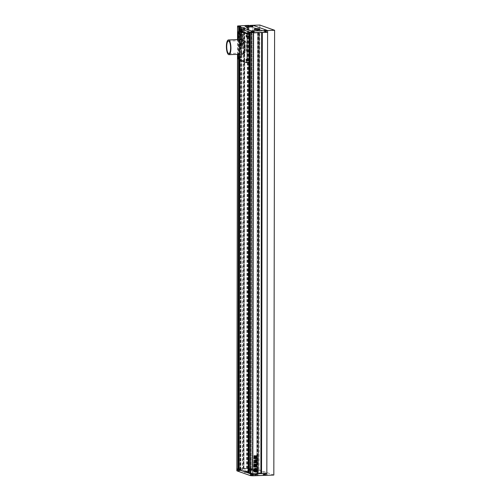 <?xml version="1.0" encoding="UTF-8"?>
<svg xmlns="http://www.w3.org/2000/svg" width="501" height="501" viewBox="0 0 501 501"><rect width="100%" height="100%" fill="white"/><g stroke="black" fill="none" stroke-linecap="round" stroke-linejoin="round"><path stroke-width="0.38" stroke-dasharray="2.5 1.88" d="M258.334 29.828L255.429 29.753L258.334 29.828L258.341 28.732M248.79 26.453L246.342 26.54L249.248 26.616L248.79 26.453L248.79 25.576M249.254 25.52L249.248 26.616M248.258 25.645L248.252 26.741M246.799 25.607L246.799 26.703M246.342 25.445L246.342 26.54M247.337 25.62L247.337 26.415M250.368 26.584L245.214 26.572M257.345 28.858L257.339 29.954M255.886 28.814L255.886 29.916M255.429 28.657L255.429 29.753M256.424 28.833L256.424 29.628M257.877 28.789L257.877 29.665M259.462 29.797L254.301 29.784M238.827 26.065L238.864 27.16M239.171 27.273L239.916 27.292M238.589 27.336L239.096 27.273M239.61 27.455L238.864 27.436M240.192 27.386L239.685 27.455M239.127 26.998L239.134 26.071M238.557 27.067L238.564 25.971M239.653 27.179L239.653 26.083M240.223 27.11L240.223 26.014M239.96 27.016L239.96 26.046M238.996 26.948L240.68 27.092L238.996 26.948M252.222 25.614L252.172 26.584M252.448 26.685L252.485 25.582M251.865 27.023L251.126 27.004M252.448 26.954L251.94 27.023M251.433 26.841L252.172 26.86M250.851 26.904L251.358 26.841M250.362 26.653L252.936 26.659L250.362 26.653L250.375 25.576M251.082 26.728L251.082 25.632M251.909 26.747L251.915 25.651M251.389 26.566L251.389 25.639M250.819 26.634L250.819 25.538M265.499 31.839L264.753 31.82M266.081 31.776L265.574 31.839M265.06 31.657L265.806 31.676M265.543 31.569L265.543 30.467M266.112 31.494L266.112 30.398M265.849 31.4L265.849 30.429M265.016 31.381L265.016 30.455M264.447 31.45L264.453 30.354M264.71 31.544L264.716 30.448M264.885 31.331L266.57 31.475L264.885 31.331M252.454 30.88L252.498 31.976M252.222 31.882L252.191 30.786M253.594 30.862L253.55 31.832M252.805 32.089L253.55 32.108M252.222 32.158L252.729 32.089M253.237 32.271L252.498 32.252M253.825 32.208L253.312 32.271M252.761 31.813L252.761 30.887M253.287 32.001L253.287 30.899M253.857 31.926L253.857 30.83M252.623 31.763L254.314 31.907L252.623 31.763M237.549 27.818L252.83 27.123L267.597 32.346L252.83 27.123L252.836 25.294L252.059 470.082L238.05 470.571L238.05 468.742L236.779 468.942L243.342 468.56L244.112 27.436L237.549 27.818M252.61 31.757L254.364 31.907L252.61 31.757M238.977 26.941L240.737 27.092L238.977 26.941M251.233 26.509L252.992 26.659L251.233 26.509M264.866 31.325L266.626 31.475L264.866 31.325M245.221 25.564L250.231 25.388M248.014 471.234L245.565 471.322L248.014 471.234L248.014 472.33L248.471 472.493L248.471 471.397M257.558 474.61L254.652 474.535L257.558 474.61L257.558 475.706L256.562 475.831L256.562 474.735M256.562 475.831L254.646 475.631L257.101 475.543L257.101 474.447M257.101 475.543L257.558 475.706M255.642 475.505L255.648 474.409M254.646 475.631L254.652 474.535M255.109 475.793L255.109 474.697M253.669 475.762L255.31 475.386L258.679 475.674M255.31 474.29L258.685 474.579L256.9 474.854L253.531 474.566L255.31 474.29M248.471 472.493L245.559 472.418L246.555 472.293L246.561 471.197M246.555 472.293L248.014 472.33M245.559 472.418L245.565 471.322M246.022 472.581L246.022 471.485M247.475 472.618L247.475 471.522M246.223 472.174L249.592 472.462L244.438 472.456L246.223 472.174M246.223 471.078L249.598 471.366L247.813 471.641L244.438 471.353L246.223 471.078M253.08 475.612L251.414 475.568L253.08 475.612L253.049 474.516M252.542 474.309L253.049 474.247M251.727 474.29L252.466 474.309M252.773 474.146L252.034 474.128M252.648 475.731L250.907 475.587L252.661 475.737M252.51 474.585L252.51 475.681M251.684 474.566L251.677 475.662M251.421 474.472L251.414 475.568M251.99 474.403L251.984 475.499M252.817 474.422L252.817 475.518M252.648 474.635L250.907 474.491L251.834 474.347L253.594 474.497L252.667 474.641M263.983 474.134L263.676 475.136L265.336 475.18L263.939 475.23M263.676 475.136L263.708 474.034M264.215 473.695L263.708 473.758M265.035 473.714L264.29 473.695M264.804 473.877L265.311 473.814M263.983 473.858L264.728 473.877M264.904 475.299L263.219 475.155L264.904 475.299M264.246 473.971L264.246 475.067M265.079 473.99L265.073 475.086M265.342 474.084L265.336 475.18M264.772 474.153L264.766 475.249M264.904 474.203L263.219 474.059L264.904 474.203M250.581 468.88L250.074 468.942M251.402 468.898L250.657 468.88M250.35 469.042L251.095 469.061M250.613 470.251L251.709 470.364L250.043 470.32L250.613 470.251L250.613 469.149M251.27 470.483L249.586 470.339L251.27 470.483M251.446 469.174L251.446 470.27M251.709 469.268L251.709 470.364M251.139 469.337L251.139 470.433M250.306 469.318L250.306 470.414M250.043 469.224L250.043 470.32M251.277 469.387L249.586 469.243L251.277 469.387M237.787 470.752L239.447 470.796L237.787 470.752L237.818 469.65M238.094 469.75L238.05 470.846M239.447 470.796L239.422 469.7M238.914 469.493L239.422 469.424M238.094 469.475L238.839 469.493M238.326 469.312L237.818 469.374M239.146 469.331L238.401 469.312M239.015 470.915L237.33 470.771L239.015 470.915M238.883 469.769L238.877 470.865M238.357 469.581L238.357 470.683M239.19 469.606L239.184 470.702M239.015 469.819L237.33 469.675L239.015 469.819M236.779 470.771L238.05 470.571M239.033 470.921L237.274 470.771L239.033 470.921M239.033 469.825L237.274 469.675L239.033 469.825M264.923 475.305L263.163 475.155L264.923 475.305M264.923 474.209L263.163 474.059L264.923 474.209M251.289 470.489L249.529 470.339L251.289 470.489M251.289 469.393L249.536 469.243L251.289 469.393M273.828 475.048L259.061 469.832L252.059 470.082L266.826 475.299L252.059 470.082L252.059 468.247L238.05 468.742L238.827 25.789M243.342 468.56L243.849 468.905L248.051 468.767L246.774 468.435L252.059 468.247L266.826 473.47L252.059 468.247L252.83 27.123L247.544 27.311L248.822 27.643L244.62 27.78L244.112 27.436M259.061 469.832L259.837 25.05M240.743 46.13A6.256 1.923 88 0 1 242.453 40.556A6.256 1.923 88 0 1 244.607 47.495A6.256 1.923 88 0 1 242.897 53.068A6.256 1.923 88 0 1 240.743 46.13M242.415 39.454A7.365 2.261 -92 0 0 240.405 46.011A7.365 2.261 -92 0 0 242.935 54.171M240.455 57.246L240.743 58.16L240.687 56.507L240.455 57.246M240.499 33.467L240.787 34.387L241.012 33.648L240.724 32.728L240.499 33.467M247.838 59.851L248.127 60.771L248.07 59.118L247.838 59.851M247.882 36.078L248.17 36.993L248.108 35.339L247.882 36.078M240.568 31.006A2.58 0.789 -92 0 0 239.96 33.279L239.916 57.051A2.58 0.789 -92 0 0 240.712 59.895L248.095 62.506L246.342 62.562M238.2 39.604L238.175 54.34M256.13 468.391L256.099 468.379A1.935 1.829 109.5 0 0 253.644 469.925A1.935 1.829 109.5 0 0 254.827 472.03L254.846 472.036M256.355 469.055L256.324 469.042A1.453 1.371 109.5 0 0 255.955 468.836M241.482 29.265A1.935 1.829 -70.5 0 1 243.286 31.463A1.935 1.829 -70.5 0 1 240.831 33.003A1.935 1.829 -70.5 0 1 241.482 29.265M241.513 29.277A1.935 1.829 -70.5 0 1 243.323 31.469A1.935 1.829 -70.5 0 1 240.868 33.016A1.935 1.829 -70.5 0 1 241.513 29.277M240.887 31.181L240.856 30.285L240.887 31.181L242.046 31.137A0.802 0.758 -70.5 0 0 241.62 30.461L241.213 30.818L241.213 30.342L241.739 30.354A1.108 1.046 -70.5 0 1 242.127 30.974A0.877 0.827 -70.5 0 1 242.666 30.398A1.453 1.371 -70.5 0 1 242.666 31.882A0.877 0.827 -70.5 0 1 242.158 31.363A1.108 1.046 -70.5 0 1 241.77 32.008L241.244 32.058L241.657 31.569L241.582 31.914A0.802 0.758 -70.5 0 0 242.014 31.206L240.856 31.244L240.887 32.139L240.856 31.244M241.025 32.565L240.994 32.552A1.453 1.371 -70.5 0 0 242.34 32.277L242.378 32.289A1.453 1.371 -70.5 0 1 240.906 32.521L240.875 32.509A0.607 0.576 -70.5 0 1 241.113 32.446L241.657 32.427A0.532 0.501 -70.5 0 0 242.133 32.051L242.171 32.064A0.532 0.501 -70.5 0 1 241.689 32.44L241.657 32.427M246.241 47.395A5.893 1.804 -92 0 0 244.219 40.863A5.893 1.804 -92 0 0 242.609 46.111A5.893 1.804 -92 0 0 244.632 52.636A5.893 1.804 -92 0 0 246.241 47.395M246.943 47.37A5.893 1.804 -92 0 0 244.92 40.838A5.893 1.804 -92 0 0 243.311 46.086A5.893 1.804 -92 0 0 245.333 52.611A5.893 1.804 -92 0 0 246.943 47.37M241.833 43.881L241.388 43.9L241.388 45.572L241.826 45.56L241.833 43.881L241.388 43.9L241.419 45.585L241.864 45.572L241.833 43.881M240.017 44.414L240.054 45.196M240.092 45.24L240.092 45.76L240.605 45.748L240.092 45.76L240.092 45.24M240.605 45.748L240.605 43.744L240.098 43.762L240.643 43.756L240.605 45.748M241.545 36.009L242.935 35.884L241.657 35.915L241.081 36.874L239.96 36.917L240.098 37.443L239.866 37.018M241.77 37.03L240.098 37.443L241.338 37.4L241.739 36.592L241.739 37.018M241.895 36.586L242.183 37.481L241.895 36.586M242.929 37.456L241.927 37.18L242.929 37.456L242.929 36.798L242.453 36.805M242.96 37.469L243.029 36.817L242.503 36.479L242.49 36.811M242.503 36.479L242.897 36.467L242.897 35.872L242.935 36.479L242.503 36.479M239.772 35.421L241.106 35.051L240.079 35.076L239.766 36.441L241.069 36.736L241.069 35.039L241.369 36.385M239.804 35.433L240.073 36.773L241.069 36.736M240.743 43.487L239.935 43.668L239.973 43.023L241.257 42.466L243.079 42.735L242.935 43.418L239.873 43.65L239.935 43.011L241.219 42.453L241.801 42.742M241.739 42.66L242.897 42.71L242.897 43.405L240.674 43.449M239.766 38.84L240.035 38.464L240.737 38.946L240.305 39.247L240.768 38.959L239.766 38.84L240.035 38.464L240.768 38.959L239.804 38.853M241.576 40.437L240.994 41.451L240.367 41.477L240.017 40.243L240.374 39.717L241 39.698L241.056 40.086L242.002 39.566C242.703 39.679 242.634 39.986 241.795 40.493L240.994 40.932M240.292 40.23L240.374 39.717L241.037 39.711L240.411 39.729L241.037 39.711L241.087 40.099L241.97 39.554C242.672 39.667 242.603 39.974 241.764 40.481L241.732 40.475M240.33 40.243L239.904 40.944L240.405 41.026L240.367 41.477L241.031 41.464L240.405 41.483L241.031 41.464L241.031 40.944M241.739 40.681L241.282 41.013L241.739 40.681L242.334 41.076L242.052 41.677L242.471 41.307C242.077 41.796 241.682 41.696 241.282 41.013L241.739 40.681M239.847 34.663L241.131 34.895L241.682 35.79L242.941 35.746L242.941 35.126L242.409 35.001L243.123 34.481L242.34 34.225L243.154 34.494L242.409 35.001L242.904 35.114L242.904 35.734L241.651 35.778L241.1 34.882L239.847 34.663L241.325 34.344L241.883 35.089L241.795 34.25L243.154 34.494L241.826 34.262L241.883 34.657M239.879 34.675L241.325 34.344L241.914 35.101L241.92 34.669M240.875 38.759L241.119 39.354L240.837 38.746M241.908 39.322L240.862 39.21L242.196 39.247L242.478 41.702L243.06 41.483L242.503 41.633M242.446 40.237L242.327 39.278L241.945 39.335M242.171 38.658L242.872 38.176L243.098 39.516L243.091 41.495L242.515 41.715L243.091 41.495L242.947 38.189L241.438 38.683M241.407 38.621L240.824 38.527L241.407 38.621M240.774 43.919L240.774 45.591L241.213 45.578L241.219 43.9L240.774 43.919L241.25 43.913L241.25 45.591L240.774 45.591L241.25 45.591L240.806 45.604L240.774 43.919M243.073 45.459L242.246 45.791L243.104 45.472L242.741 43.612L241.92 43.944L241.914 45.497L242.246 45.791L241.92 43.944M243.104 45.472L243.104 43.919L242.246 43.631M243.442 468.592L244.212 27.467M243.724 468.585L244.494 27.461M243.931 468.654L244.695 27.53L243.931 468.66M248.133 468.754L248.897 27.624L248.133 468.754M246.592 468.485L247.362 27.361M246.874 468.473L247.644 27.348M246.774 468.435L247.544 27.311M259.055 32.646L257.595 32.321L261.66 32.177L262.361 32.39L261.929 32.502M260.952 473.551L261.591 473.514L260.946 473.301M258.284 473.395L256.75 473.458L258.284 473.733M258.109 473.739L259.055 32.609M249.442 473.439L252.899 473.451L249.435 472.794M249.154 31.951L251.784 31.657L253.669 32.327L250.206 32.321M249.21 472.8L248.853 472.831L249.197 472.957M249.98 31.839L249.968 32.239L249.98 31.839M239.221 469.825L242.672 469.838L239.215 469.18M238.927 28.338L241.563 28.043L243.442 28.714L239.979 28.707M238.983 469.187L238.626 469.218L238.977 469.343M239.754 28.225L239.747 28.626L239.754 28.225M240.067 38.477L240.599 38.709L240.067 38.477M242.365 41.088L241.77 40.694L241.319 41.026C241.72 41.708 242.115 41.808 242.509 41.32L242.334 41.076M239.804 36.448L240.111 36.786L239.804 36.448M241.401 36.391L241.1 36.748M241.044 36.078L240.912 35.715L241.044 36.078M240.668 36.091L240.536 35.728L240.668 36.091M240.161 35.74L240.33 36.116L240.161 35.74M241.106 35.051L241.401 35.377L241.106 35.051M241.576 35.389L241.131 34.895L241.576 35.389M242.941 35.126L242.941 35.746L242.941 35.126M241.576 36.022L241.545 36.366M241.576 36.379L241.081 36.874M241.113 36.886L239.96 36.917M242.534 36.492L242.522 36.823L242.534 36.492M242.935 35.884L242.935 36.479L242.935 35.884M242.484 40.249L242.446 40.907M242.528 41.013L242.54 41.646M242.208 38.671L241.495 38.696M240.862 38.539L241.438 38.514L240.862 38.539M240.048 44.426L240.104 45.215M240.637 45.76L240.129 45.773L240.637 45.76M240.129 43.775L240.643 43.756L240.129 43.775M240.812 43.925L241.25 43.913L240.812 43.925M241.864 43.894L241.426 43.913L241.864 43.894M241.419 45.585L241.864 45.572L241.419 45.585M243.104 43.919L242.778 43.625L243.104 43.919M241.952 43.956L242.284 43.643M242.277 45.804L241.952 45.51L242.277 45.804M242.359 44.357L242.597 45.065L242.359 44.357M240.906 32.521A0.607 0.576 -70.5 0 1 241.144 32.459L241.689 32.44M240.856 31.168L242.046 31.137M241.488 30.429L241.57 30.442A0.802 0.758 -70.5 0 1 242.014 31.125M241.657 30.811L241.213 30.818M241.25 30.83L241.213 30.342M241.25 30.354L241.776 30.367A1.108 1.046 -70.5 0 1 242.158 30.987L242.127 30.974M242.158 30.987A0.877 0.827 -70.5 0 1 242.703 30.411L242.666 30.398M242.703 30.411A1.453 1.371 -70.5 0 1 242.697 31.895L242.666 31.882A0.877 0.827 -70.5 0 1 242.121 31.35A1.108 1.046 -70.5 0 1 241.739 31.995L241.213 32.045L241.626 31.557M242.014 31.206L242.046 31.219A0.802 0.758 -70.5 0 1 241.62 31.926L241.52 31.951M242.046 31.219L240.887 31.256M240.599 32.333A1.453 1.371 -70.5 0 1 240.599 30.098L240.637 30.11A1.453 1.371 -70.5 0 0 240.63 32.346M241.664 29.928A0.532 0.501 -70.5 0 1 242.14 30.267L242.171 30.279A0.532 0.501 -70.5 0 0 241.695 29.941L241.119 29.947A0.607 0.576 -70.5 0 1 240.912 29.916L240.881 29.903A1.453 1.371 -70.5 0 1 242.346 30.029L242.378 30.041A1.453 1.371 -70.5 0 0 241.996 29.822L241.964 29.809M241.695 29.941L241.15 29.96A0.607 0.576 -70.5 0 1 240.912 29.916A1.453 1.371 -70.5 0 1 241.996 29.822M254.74 462.486L253.8 462.673M253.769 462.661L254.032 463.018L253.769 462.661M255.059 461.327L256.168 461.903M254.414 461.753L255.009 461.715L254.383 461.74L254.414 461.302M254.02 461.246L254.057 460.538M254.026 460.525L254.339 460.525M254.376 460.45L254.414 459.999M255.009 459.962L254.383 459.987L255.009 459.962M255.26 460.732L255.579 460.939M256.487 460.006C256.092 459.542 255.698 459.667 255.297 460.381L255.328 460.394M254.671 458.703L255.754 458.703L255.272 458.96M254.821 457.964L253.969 457.851M253.963 457.889L253.951 458.484M254.784 457.952L256.95 457.889M253.794 465.078L253.794 466.093M253.763 465.066L254.101 464.721M254.07 464.709L255.097 464.69M255.36 465.009L255.065 464.677L255.36 465.009M254.903 465.705L255.072 465.348M254.527 465.717L254.696 465.36M254.289 465.73L254.32 465.379M256.399 466.318L257.107 466.782L256.399 466.318M255.905 466.707L255.779 467.107L257.107 466.782L255.811 467.12M255.873 466.694L255.905 466.281M255.566 466.011L255.084 466.525L253.838 466.625L254.095 467.095L253.869 466.844M255.642 465.592L256.932 465.561M256.894 466.168L256.894 465.548L256.894 466.168M255.078 464.533L255.573 465.379M254.132 464.045L253.894 464.49M254.101 464.039L255.366 464.007M255.735 464.346L255.335 463.995L255.735 464.346M255.892 464.771L255.923 464.195M255.892 464.183L256.218 463.863M256.18 463.851L256.957 463.838M256.487 464.502L256.531 464.84M256.499 464.834L256.925 464.828M256.894 465.41L256.894 464.815L256.894 465.41M255.153 462.066L254.859 462.918M255.122 462.054L255.948 462.041M255.911 462.028L256.236 462.097M256.493 461.127L256.199 462.085M256.456 461.077L256.493 460.419M256.506 460.313L256.55 459.686M256.518 459.674L257.069 459.786L256.525 459.617M254.827 462.905L255.404 462.88L254.827 462.905M254.151 456.248L254.151 457.726M254.12 456.236L254.151 455.728M254.627 455.697L254.12 455.716L254.627 455.697M254.113 457.714L254.627 457.695L254.113 457.714M254.834 455.847L254.834 457.526M254.802 455.835L255.241 455.822L254.802 455.835M254.796 457.513L255.241 457.501L254.796 457.513M255.447 455.822L255.41 457.488L255.848 457.476L255.441 457.501M255.41 455.81L255.854 455.797L255.41 455.81M256.305 455.547L255.942 455.854L256.268 457.695L255.973 457.419M256.268 455.534L256.8 455.528M257.094 455.81L256.769 455.515L257.094 455.81M256.38 456.962L256.38 456.254M254.909 468.936A0.607 0.576 109.5 0 0 255.09 468.961L255.673 468.955M254.865 470.27L254.859 471.159M254.827 470.257L256.024 470.232M255.184 471.059L255.71 471.009A1.108 1.046 109.5 0 0 256.099 470.364L256.13 470.376M256.637 470.896A1.453 1.371 109.5 0 0 256.644 469.412M256.099 469.988A1.108 1.046 109.5 0 0 255.717 469.368L255.692 469.356M254.827 470.182L254.865 469.312M254.984 471.579A1.453 1.371 109.5 0 0 256.318 471.297L256.349 471.309M238.958 59.957L240.712 59.895M238.169 57.114L239.916 57.051M238.207 33.342L239.96 33.279M238.871 59.913L238.921 31.043M238.639 59.632L238.689 31.162M237.593 54.358L237.618 39.623M243.855 468.673L244.626 27.549M243.367 468.692L244.137 27.568M243.298 468.704L244.068 27.58M243.849 468.905L244.62 27.78M243.993 468.911L244.764 27.787M248.051 468.767L248.822 27.643M247.569 468.554L248.339 27.43M247.431 468.548L248.202 27.423M246.937 468.56L247.707 27.436M246.799 468.554L247.569 27.43M261.021 473.539L261.791 32.415M261.516 473.526L262.286 32.402M261.585 473.508L262.355 32.383L261.591 473.514M261.027 473.313L261.798 32.189M261.66 32.552L261.66 32.177M256.825 473.445L257.595 32.321M256.756 473.464L257.527 32.34L256.75 473.458M257.314 473.658L258.084 32.534M257.451 473.664L258.222 32.54M257.94 473.652L258.71 32.527M258.084 473.658L258.848 32.534M249.561 473.426L250.331 32.302M250.262 473.401L251.032 32.277M250.494 473.414L251.264 32.289M250.838 473.533L251.602 32.408M251.07 473.545L251.84 32.421M252.642 473.489L253.412 32.371M252.88 473.439L253.65 32.315L252.899 473.451M251.02 472.781L251.784 31.657M250.55 472.756L251.32 31.632M248.978 472.806L249.749 31.682M248.859 472.838L249.63 31.713L248.853 472.831M249.849 32.196L249.849 31.857M248.865 60.821L248.909 35.834M239.935 60.302L239.985 31.006L239.929 60.295M239.34 469.813L240.111 28.689M240.042 469.788L240.812 28.663M240.273 469.8L241.044 28.676M240.612 469.919L241.382 28.795M240.843 469.932L241.614 28.814M242.421 469.882L243.192 28.757M242.659 469.825L243.43 28.701M240.793 469.168L241.563 28.043M240.33 469.143L241.1 28.018M238.752 469.199L239.522 28.075M239.397 28.094L238.626 469.218L239.403 28.1M239.754 31.018L239.697 60.22L239.741 31.018M239.572 60.17L239.622 31.018M239.628 28.582L239.628 28.244M240.68 27.092L240.68 26.039M252.936 26.659L252.942 25.607M266.57 31.475L266.57 30.423M254.314 31.907L254.314 30.855M251.677 31.901L251.684 30.805M238.05 27.085L238.05 25.989M250.306 26.653L250.306 25.557M263.939 31.469L263.939 30.373M266.626 31.475L266.626 30.379M252.992 26.659L252.992 25.564M240.737 27.092L240.737 25.996M254.364 31.907L254.37 30.811M251.734 31.901L251.734 30.849M263.989 31.469L263.996 30.417M238.1 27.085L238.107 26.033M258.679 475.587L258.685 474.579M249.592 472.462L249.598 471.366M253.537 474.497L253.537 475.593M265.799 474.065L265.793 475.161M252.166 469.249L252.166 470.345M239.91 469.681L239.904 470.777M237.274 469.675L237.274 470.771M250.907 474.491L250.907 475.587M263.163 474.059L263.163 475.155M249.536 469.243L249.529 470.339M252.222 469.249L252.216 470.345M265.849 474.065L265.849 475.161M253.594 474.497L253.594 475.593M239.96 469.681L239.96 470.777M237.33 469.675L237.33 470.771M249.586 469.243L249.586 470.339M263.219 474.059L263.219 475.155M250.963 474.491L250.957 475.587M244.438 472.456L244.438 471.353M253.525 475.662L253.531 474.566M228.443 41.051L242.453 40.556M238.99 58.222L240.743 58.16M239.033 34.45L240.787 34.387M246.373 60.834L248.127 60.771M246.417 37.055L248.17 36.993M246.36 35.402L248.108 35.339M246.317 59.174L248.07 59.118M238.977 32.79L240.724 32.728M238.933 56.569L240.687 56.507M228.888 53.563L242.897 53.068M244.92 40.838L244.219 40.863M237.505 54.365L237.53 39.629M243.292 468.698L244.062 27.574M242.672 469.838L243.442 28.714M245.333 52.611L244.632 52.636"/><path stroke-width="0.75" d="M248.79 25.357L246.342 25.445L248.79 25.576M248.59 25.764L250.375 25.488L245.221 25.476L248.59 25.764M245.221 25.476L245.214 26.572L248.59 26.86L250.368 26.584L250.375 25.488M257.877 28.57L255.429 28.657L257.877 28.789M257.677 28.977L259.462 28.695L254.308 28.689L257.677 28.977M254.308 28.689L254.301 29.784L257.677 30.073L259.462 29.797L259.462 28.695M239.134 25.902L240.223 26.014L239.134 26.071M238.996 25.852L240.68 25.996L238.996 25.852M250.819 25.538L252.485 25.582L250.819 25.538M250.375 25.576L252.942 25.564L250.375 25.538M265.543 30.467L264.453 30.354L265.543 30.467M264.885 30.235L266.57 30.379L264.885 30.235M253.857 30.83L252.191 30.786L253.857 30.83M252.629 30.667L254.314 30.811L252.629 30.667M238.983 469.349L239.697 60.22L238.983 469.349L236.779 468.942L250.5 473.821L266.826 473.47L267.597 32.346L251.27 32.697L238.927 28.269M245.221 25.564L237.555 25.989L237.618 39.623M251.277 30.868L253.594 31.012L253.587 32.841L258.879 32.653L258.109 473.777L252.817 473.965L249.435 473.445L250.212 32.327L253.587 32.841L252.817 475.793L250.5 475.649L251.277 30.868L237.643 26.052M252.61 30.661L254.37 30.811L252.61 30.661M238.977 25.845L240.737 25.996L238.977 25.845M250.375 25.607L252.992 25.564L250.375 25.507M264.866 30.229L266.626 30.379L264.866 30.229M250.231 25.388L252.836 25.294L267.603 30.517L253.594 31.012M274.604 30.267L267.603 30.517L252.836 25.294L259.837 25.05L274.604 30.267L273.828 475.048L266.826 475.299L266.826 473.47L261.541 473.658L262.311 32.534L267.597 32.346L267.603 30.517L266.826 475.299L252.817 475.793M258.679 475.587L253.669 475.762M237.593 54.358L236.867 470.834L237.505 54.365M236.867 470.834L250.5 475.649M230.598 47.99A6.256 1.923 -92 0 0 228.443 41.051A6.256 1.923 -92 0 0 226.734 46.624A6.256 1.923 -92 0 0 228.888 53.563A6.256 1.923 -92 0 0 230.598 47.99M226.396 46.505A7.365 2.261 -92 0 0 228.926 54.665A7.365 2.261 -92 0 0 230.936 48.109A7.365 2.261 -92 0 0 228.406 39.948A7.365 2.261 -92 0 0 226.396 46.505M228.926 54.665L242.935 54.171A7.365 2.261 -92 0 0 244.945 47.614A7.365 2.261 -92 0 0 242.415 39.454L228.406 39.948M238.708 57.308L238.99 58.222L239.221 57.483L238.933 56.569L238.708 57.308M238.752 33.529L239.033 34.45L239.259 33.711L238.977 32.79L238.752 33.529M246.091 59.913L246.373 60.834L246.317 59.174L246.091 59.913M246.129 36.141L246.417 37.055L246.36 35.402L246.129 36.141M248.095 62.506A2.58 0.789 -92 0 0 248.189 62.519A2.58 0.789 -92 0 0 248.891 60.226L248.934 36.448A2.58 0.789 -92 0 0 248.145 33.605L240.762 30.999A2.58 0.789 -92 0 0 240.662 30.981A2.58 0.789 -92 0 0 240.568 31.006M238.175 54.34L238.169 57.114A2.58 0.789 -92 0 0 238.958 59.957L246.342 62.562A2.58 0.789 -92 0 0 246.436 62.581A2.58 0.789 -92 0 0 247.143 60.283L247.181 36.51A2.58 0.789 -92 0 0 246.392 33.667L239.008 31.062A2.58 0.789 -92 0 0 238.914 31.043A2.58 0.789 -92 0 0 238.207 33.342L238.2 39.604M255.485 472.13A1.935 1.829 109.5 0 0 256.13 468.391A1.935 1.829 109.5 0 0 253.681 469.932A1.935 1.829 109.5 0 0 255.485 472.13M254.827 472.03A1.935 1.829 109.5 0 0 257.264 470.483A1.935 1.829 109.5 0 0 256.117 468.385M255.986 470.232A0.802 0.758 109.5 0 1 255.56 470.927L255.635 470.583L255.222 471.072L255.748 471.021A1.108 1.046 109.5 0 0 256.13 470.376A0.877 0.827 109.5 0 0 256.675 470.909A1.453 1.371 109.5 0 0 256.675 469.424A0.877 0.827 109.5 0 0 256.136 470.001A1.108 1.046 109.5 0 0 255.748 469.381L255.222 469.368L255.429 469.669M255.504 469.694L255.579 469.468A0.802 0.758 109.5 0 1 255.986 470.138L256.024 470.151A0.802 0.758 109.5 0 0 255.598 469.475M256.149 469.293A0.514 0.482 109.5 0 1 256.355 469.055A1.453 1.371 109.5 0 0 255.973 468.842L255.936 468.83A1.453 1.371 109.5 0 0 254.852 468.917L254.89 468.93A0.607 0.576 109.5 0 0 255.128 468.974L255.673 468.955A0.532 0.501 109.5 0 1 256.149 469.293L256.117 469.287A0.532 0.501 109.5 0 0 255.829 468.98M255.973 468.842A1.453 1.371 109.5 0 0 254.89 468.93A0.607 0.576 109.5 0 0 254.909 468.936L254.89 468.93A0.607 0.576 109.5 0 1 254.852 468.917M255.41 455.81L255.854 455.797L255.886 457.488L255.441 457.501L255.447 455.822L255.886 455.81L255.886 457.488L255.441 457.501M255.447 455.822L255.854 455.797M254.12 455.716L254.665 455.71L254.658 457.707L254.151 457.726L254.151 457.131M254.07 457.081L254.151 455.728L254.665 455.71L254.151 455.728M254.151 457.726L254.658 457.707L254.627 455.697M256.925 464.828L256.925 465.423L255.573 465.379L256.925 465.423L256.518 464.508L256.957 464.496L257.026 463.845M255.573 465.379L255.109 464.546L255.573 465.022M253.894 464.49L255.078 464.533L255.535 465.009L255.078 464.533L253.894 464.49L254.132 464.045L255.767 464.358L255.366 464.007M255.767 464.358L255.923 464.784L255.767 464.358M255.923 464.784L256.218 463.863L256.957 463.838M256.531 464.84L256.957 464.496M255.097 466.381L253.794 466.093L255.097 466.381L255.097 464.69L254.101 464.721L253.794 466.093M255.234 458.947L256.95 458.584L256.95 457.889L253.951 457.851L253.988 458.496L255.786 458.716L255.272 458.96M253.932 458.478L254.69 458.709M254.402 458.127L253.951 457.851M254.571 462.185L254.771 462.498L253.8 462.673L254.07 463.03L254.771 462.498L254.589 462.191M253.8 462.673L254.07 463.03L254.602 462.761M256.005 461.803C256.706 461.646 256.644 461.34 255.804 460.895L255.04 460.494L255.04 459.974L254.414 459.999L253.951 461.239L254.414 461.753L255.04 461.728L255.059 461.327L256.168 461.903M255.616 460.951L255.04 460.494M254.414 461.753L255.04 461.434M254.02 461.246L254.414 461.302M255.297 460.381L255.779 460.695L255.328 460.394L255.779 460.695L256.374 460.256L256.293 459.661M256.274 459.655L256.518 460.018C256.124 459.555 255.729 459.68 255.328 460.394M256.932 465.561L256.932 466.18L256.393 466.187L257.145 466.794L256.437 466.331L256.932 466.18L256.932 465.561L255.679 465.604L255.122 466.537L253.869 466.638L254.126 467.101L255.341 467.064L255.905 466.281L255.811 467.12L256.525 467.038M255.779 467.107L257.145 466.794L255.811 467.12M253.838 466.832L255.31 467.051L255.905 466.281M255.441 462.774L256.362 462.761L254.859 462.918L254.865 462.241L256.236 462.097L256.525 459.617L257.107 459.799L256.525 459.617M256.493 459.605L257.107 459.799L257.101 461.778L256.875 463.131L256.362 462.761L256.875 463.131L257.026 462.436M254.859 462.918L255.404 462.761M254.834 457.526L254.834 455.847L255.278 455.835L255.272 457.513L254.834 457.526L255.272 457.513L255.278 455.835L254.834 455.847M256.769 455.515L257.126 457.375L255.973 457.419L256.794 457.689M255.973 457.419L255.973 455.866L257.132 455.822L256.8 455.528M261.541 473.658L262.205 32.534M261.441 473.62L261.929 32.546M261.159 473.627L261.716 32.552L260.952 473.558M260.946 473.301L258.284 473.395M258.109 473.739L259.055 32.646M250.206 32.321L249.435 473.445M249.21 472.963L249.98 32.246L249.21 472.963L248.152 472.994L239.221 469.825M239.979 28.707L239.979 31.006L239.992 28.714L249.154 31.882M253.769 462.661L254.032 463.018M255.973 461.79C256.675 461.634 256.606 461.327 255.773 460.882M254.383 461.74L255.009 461.715M255.009 459.962L255.003 460.482M255.579 460.939L255.26 460.732L255.579 460.939M255.748 460.682L256.343 460.25M255.754 458.703L256.913 458.572L256.919 457.876M253.763 466.08L254.07 466.406M255.36 465.009L255.391 466.036M255.072 465.348L255.072 465.711M254.696 465.36L254.696 465.73M254.32 465.379L254.32 465.742M255.059 466.368L255.36 466.024M256.399 466.318L257.145 466.794M257.107 466.782L256.493 467.026M256.894 466.168L256.894 465.548M255.735 464.346L255.335 463.995M256.925 463.826L256.925 464.483M256.499 464.834L256.487 464.502L256.499 464.834M256.894 465.41L256.894 464.815M257.069 459.786L257.101 461.778M256.988 462.423L257.069 461.765M256.324 462.749L256.838 463.118M254.827 462.905L255.404 462.88M254.113 457.714L254.627 457.695M254.802 455.835L255.241 455.822M254.796 457.513L255.241 457.501M255.848 457.476L255.41 457.488M257.094 455.81L257.126 457.375M257.094 457.363L256.762 457.676M255.936 457.407L256.268 457.695M256.618 456.261L256.618 456.968M254.608 471.36L254.571 471.347A1.453 1.371 109.5 0 1 254.577 469.111L254.614 469.124A1.453 1.371 109.5 0 0 254.608 471.36A0.989 0.933 109.5 0 1 254.859 471.159L254.865 470.27L256.024 470.232A0.802 0.758 109.5 0 1 255.591 470.94L255.497 470.965M255.222 470.596L255.635 470.583M255.191 470.583L255.222 471.072M256.124 470.426A0.877 0.827 109.5 0 0 256.612 470.89L256.631 470.896M256.117 469.932A0.877 0.827 109.5 0 1 256.644 469.412L256.675 469.424M255.692 469.356L255.222 469.368M255.191 469.356L255.222 469.844M256.024 470.151L254.865 470.195L254.865 469.312A0.989 0.933 109.5 0 1 254.614 469.124M255.986 470.138L254.865 470.182M254.884 471.535A1.453 1.371 109.5 0 0 256.349 471.309A0.514 0.482 109.5 0 1 256.143 471.078L256.111 471.065A0.532 0.501 109.5 0 1 255.629 471.441L255.09 471.46A0.607 0.576 109.5 0 0 254.852 471.522L254.884 471.535A0.607 0.576 109.5 0 1 255.122 471.472L255.667 471.454A0.532 0.501 109.5 0 0 256.143 471.078M239.008 31.062L240.762 30.999M246.392 33.667L248.145 33.605M247.181 36.51L248.934 36.448M247.143 60.283L248.891 60.226M238.157 469.393L238.871 59.913M240.662 30.981L238.914 31.043L238.927 28.338M237.925 469.381L238.639 59.632M238.689 31.162L238.695 28.256M260.889 473.301L261.66 32.552M249.078 472.982L249.849 32.196M248.383 473.007L249.154 31.951M248.152 472.994L248.865 60.821M248.909 35.834L248.922 31.87M239.221 469.838L239.935 60.302M239.741 31.018L239.747 28.626L239.754 31.018M238.858 469.368L239.572 60.17M239.622 31.018L239.628 28.582M237.53 39.629L237.555 25.989M246.436 62.581L248.189 62.519M239.209 469.832L239.929 60.295"/></g></svg>
